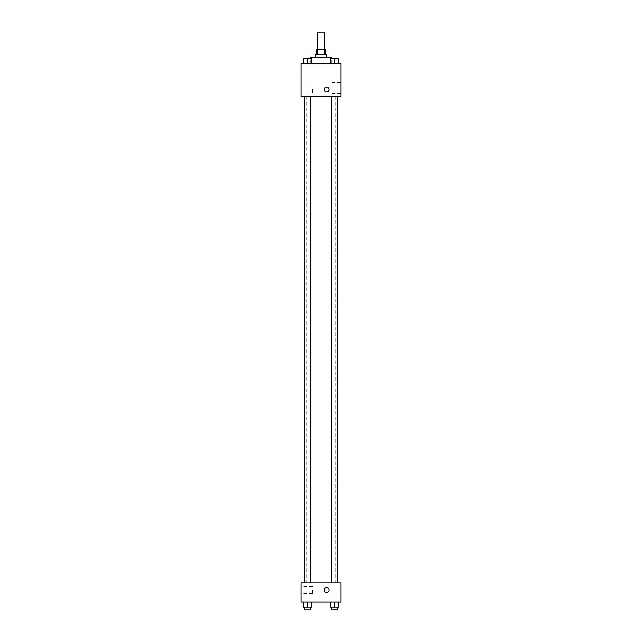 <?xml version="1.0" encoding="UTF-8"?>
<svg xmlns="http://www.w3.org/2000/svg" width="642" height="642" viewBox="0 0 642 642"><rect width="100%" height="100%" fill="white"/><g stroke="black" fill="none" stroke-linecap="round" stroke-linejoin="round"><path stroke-width="0.48" stroke-dasharray="3.21 2.41" d="M317.453 32.1L324.547 32.1M321 49.113L317.453 49.113L321 49.113M324.178 54.787L324.178 49.113L325.253 49.113L325.253 54.787L317.822 54.787L325.253 54.787M324.178 49.113L316.747 49.113L316.747 54.787L317.822 54.787L316.747 54.787M326.674 54.787L315.326 54.787M315.326 57.619L326.674 57.619L315.326 57.619M317.822 54.787L317.822 49.113M310.367 57.619L331.633 57.619M321 63.293L310.367 63.293L321 63.293M303.249 63.293L311.755 63.293L303.249 63.293L311.755 63.293L303.249 63.293L311.755 63.293L307.502 63.293L307.502 58.334L303.249 58.334L310.335 58.334L303.249 58.334L303.249 63.293L307.502 63.293L303.249 63.293L303.249 58.334L303.249 63.293L311.755 63.293L307.502 63.293L307.502 58.334L311.755 58.334L304.669 58.334L311.755 58.334L311.755 63.293L311.755 58.334M330.245 63.293L338.751 63.293L330.245 63.293L338.751 63.293L330.245 63.293L338.751 63.293L334.498 63.293L334.498 58.334L330.245 58.334L337.331 58.334L330.245 58.334L330.245 63.293L334.498 63.293L330.245 63.293L330.245 58.334L330.245 63.293L338.751 63.293L334.498 63.293L334.498 58.334L338.751 58.334L331.665 58.334L338.751 58.334L338.751 63.293L338.751 58.334M340.854 63.293L301.146 63.293L301.146 96.613L340.854 96.613L340.854 63.293M301.146 89.527L301.146 93.074L301.146 89.527M321 96.613L306.764 96.613L321 96.613M334.498 96.613L337.331 96.613L334.498 96.613M307.502 96.613L304.669 96.613L307.502 96.613M340.854 88.106L340.854 82.529L340.854 88.106M326.674 87.047A2.48 2.48 0 0 0 324.523 90.763A2.48 2.48 0 0 0 328.824 90.763A2.48 2.48 0 0 0 326.674 87.047A2.48 2.48 0 0 0 324.523 90.763A2.48 2.48 0 0 0 328.824 90.763A2.48 2.48 0 0 0 326.674 87.047M326.674 92.007A2.48 2.48 0 0 1 324.523 88.283A2.48 2.48 0 0 1 328.824 88.283A2.48 2.48 0 0 1 326.674 92.007M331.89 88.106L331.89 82.529L331.89 88.106M312.493 89.527L312.493 93.074L312.493 89.527M321 582.96L306.764 582.96L321 582.96M334.498 582.96L337.331 582.96L334.498 582.96M307.502 582.96L304.669 582.96L307.502 582.96M340.854 582.96L301.146 582.96L301.146 602.1L340.854 602.1L340.854 582.96M301.146 590.046L301.146 593.593L301.146 590.046M338.751 607.067L334.498 607.067L338.751 607.067L338.751 602.1L330.245 602.1L338.751 602.1L330.245 602.1L338.751 602.1L330.245 602.1L338.751 602.1L330.245 602.1L338.751 602.1L338.751 607.067L330.245 607.067L330.245 602.1L330.245 607.067L337.331 607.067L334.498 607.067L334.498 602.1L334.498 607.067L330.245 607.067L330.245 602.1M311.755 607.067L307.502 607.067L311.755 607.067L311.755 602.1L303.249 602.1L311.755 602.1L303.249 602.1L311.755 602.1L303.249 602.1L311.755 602.1L303.249 602.1L311.755 602.1L311.755 607.067L303.249 607.067L303.249 602.1L303.249 607.067L310.335 607.067L307.502 607.067L307.502 602.1L307.502 607.067L303.249 607.067L303.249 602.1M340.854 591.467L340.854 597.044L340.854 591.467M326.674 587.566A2.48 2.48 0 0 0 324.523 591.29A2.48 2.48 0 0 0 328.824 591.29A2.48 2.48 0 0 0 326.674 587.566A2.48 2.48 0 0 0 324.523 591.29A2.48 2.48 0 0 0 328.824 591.29A2.48 2.48 0 0 0 326.674 587.566M326.674 592.534A2.48 2.48 0 0 1 324.523 588.81A2.48 2.48 0 0 1 328.824 588.81A2.48 2.48 0 0 1 326.674 592.534M331.89 591.467L331.89 597.044L331.89 591.467M312.493 590.046L312.493 593.593L312.493 590.046M331.665 607.067L331.665 609.9L337.331 609.9L331.665 609.9L337.331 609.9L337.331 607.067L331.665 607.067L337.331 607.067M334.498 607.067L334.498 602.1M304.669 607.067L304.669 609.9L310.335 609.9L304.669 609.9L310.335 609.9L310.335 607.067L304.669 607.067L310.335 607.067M307.502 607.067L307.502 602.1M331.665 58.334L337.331 58.334M334.498 63.293L334.498 58.334M304.669 58.334L310.335 58.334M307.502 63.293L307.502 58.334M331.633 63.293L331.633 58.334M310.367 63.293L310.367 58.334M331.89 93.684L340.854 93.684M331.89 82.529L340.854 82.529M312.493 85.98L301.146 85.98M312.493 93.074L301.146 93.074M335.236 582.96L335.236 96.613M306.764 582.96L306.764 96.613M310.335 582.96L310.335 96.613M304.669 582.96L304.669 96.613M337.331 582.96L337.331 96.613M331.665 582.96L331.665 96.613M331.89 597.044L340.854 597.044M331.89 585.889L340.854 585.889M312.493 586.507L301.146 586.507M312.493 593.593L301.146 593.593"/><path stroke-width="0.96" d="M324.547 49.113L324.547 32.1L317.453 32.1L317.453 49.113M317.822 54.787L317.822 49.113L316.747 49.113L316.747 54.787M317.822 49.113L325.253 49.113L325.253 54.787M324.178 54.787L324.178 49.113M315.326 57.619L315.326 54.787L326.674 54.787L326.674 57.619M331.633 58.334L331.633 57.619L310.367 57.619L310.367 58.334M301.146 63.293L340.854 63.293L340.854 96.613L301.146 96.613L301.146 63.293M326.674 92.007A2.48 2.48 0 0 1 324.523 88.283A2.48 2.48 0 0 1 328.824 88.283A2.48 2.48 0 0 1 326.674 92.007M301.146 582.96L340.854 582.96L340.854 602.1L301.146 602.1L301.146 582.96M326.674 592.534A2.48 2.48 0 0 1 324.523 588.81A2.48 2.48 0 0 1 328.824 588.81A2.48 2.48 0 0 1 326.674 592.534M330.245 602.1L330.245 607.067L338.751 607.067L338.751 602.1L338.751 607.067M334.498 607.067L334.498 602.1M337.331 607.067L337.331 609.9L331.665 609.9L331.665 607.067M303.249 602.1L303.249 607.067L311.755 607.067L311.755 602.1L311.755 607.067M307.502 607.067L307.502 602.1M310.335 607.067L310.335 609.9L304.669 609.9L304.669 607.067M330.245 63.293L330.245 58.334L338.751 58.334L338.751 63.293L338.751 58.334M334.498 63.293L334.498 58.334M337.331 58.334L331.665 58.334M303.249 63.293L303.249 58.334L311.755 58.334L311.755 63.293L311.755 58.334M307.502 63.293L307.502 58.334M310.335 58.334L304.669 58.334M331.665 96.613L331.665 582.96M337.331 96.613L337.331 582.96M310.335 582.96L310.335 96.613M304.669 582.96L304.669 96.613"/></g></svg>
